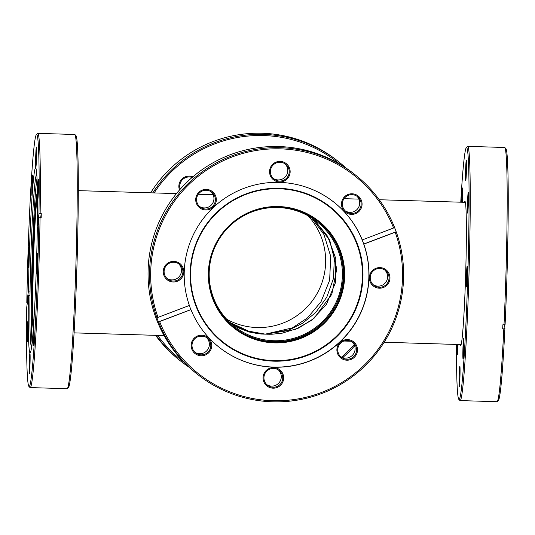 <?xml version="1.0" encoding="UTF-8"?>
<svg xmlns="http://www.w3.org/2000/svg" width="535" height="535" viewBox="0 0 535 535"><rect width="100%" height="100%" fill="white"/><g stroke="black" fill="none" stroke-linecap="round" stroke-linejoin="round"><path stroke-width="0.8" d="M261.488 334.027L269.807 334.268M277.866 207.526A66.668 66.581 -51.7 0 1 338.354 296.892A66.668 66.581 -51.7 0 1 234.504 326.484A66.668 66.581 -51.7 0 1 277.866 207.526M267.306 334.228L272.041 334.228L282.386 333.124L298.724 328.022L313.951 318.425L331.807 294.303L336.756 268.931L329.727 240.208L313.664 219.276L327.607 236.289L335.799 258.579L335.405 282.794L326.437 304.395L311.771 320.191L295.113 329.547L265.313 334.141L292.337 327.908L307.491 317.897L321.013 301.767L329.647 280.226L330.71 256.372L323.969 234.551L311.745 218.006M308.147 215.852A66.668 66.581 -51.7 0 1 226.666 319.214M229.789 322.398L248.681 331.172L265.313 334.141L249.31 332.028L231.147 323.655L239.011 328.196L249.771 332.155L259 333.82L263.461 334.114M329.165 239.105L334.348 258.111L333.506 278.381L326.778 297.206L315.73 312.473L302.516 323.3L289.014 329.941L265.313 334.141M464.487 202.31A72.044 2.889 91.7 0 1 465.082 201.494A72.044 2.889 91.7 0 1 465.611 275.665A72.044 2.889 91.7 0 1 460.729 345.396A72.044 2.889 91.7 0 1 460.187 344.547M461.083 344.573A71.369 2.862 -88.3 0 0 461.09 344.58L384.163 342.246M461.718 202.23A10.305 0.415 91.7 0 1 461.819 197.97A10.305 0.415 91.7 0 1 462.548 187.992A10.305 0.415 91.7 0 1 462.628 198.605A10.305 0.415 91.7 0 1 462.481 202.25M458.04 344.48A10.305 0.415 91.7 0 1 457.345 354.384A10.305 0.415 91.7 0 1 457.218 344.453M459.953 376.854A10.305 0.415 91.7 0 1 459.257 386.832A10.305 0.415 91.7 0 1 459.144 376.219A10.305 0.415 91.7 0 1 459.879 366.241A10.305 0.415 91.7 0 1 459.953 376.854M463.765 348.914A10.305 0.415 91.7 0 1 463.063 358.891A10.305 0.415 91.7 0 1 462.956 348.278A10.305 0.415 91.7 0 1 463.684 338.301A10.305 0.415 91.7 0 1 463.765 348.914M467.236 276.949A10.305 0.415 91.7 0 1 466.54 286.927A10.305 0.415 91.7 0 1 466.426 276.307A10.305 0.415 91.7 0 1 467.162 266.336A10.305 0.415 91.7 0 1 467.236 276.949M468.346 203.113A10.305 0.415 91.7 0 1 467.643 213.09A10.305 0.415 91.7 0 1 467.536 202.477A10.305 0.415 91.7 0 1 468.265 192.5A10.305 0.415 91.7 0 1 468.346 203.113M466.433 170.665A10.305 0.415 91.7 0 1 465.738 180.643A10.305 0.415 91.7 0 1 465.624 170.03A10.305 0.415 91.7 0 1 466.359 160.052A10.305 0.415 91.7 0 1 466.433 170.665M456.469 344.433A126.053 5.056 -88.3 0 0 458.783 399.324A126.053 5.056 -88.3 0 0 467.73 277.337A126.053 5.056 -88.3 0 0 466.393 147.546A126.053 5.056 -88.3 0 0 460.769 202.197M466.393 147.546L467.543 146.456A127.169 5.103 91.7 0 1 467.75 146.363A127.169 5.103 91.7 0 1 468.894 277.404A127.169 5.103 91.7 0 1 460.067 400.588A127.169 5.103 91.7 0 1 459.866 400.481L458.783 399.324M504.88 147.586L505.963 148.743A126.053 5.056 91.7 0 1 506.892 278.521A126.053 5.056 91.7 0 1 505.1 324.364L504.01 324.792A127.169 5.103 -88.3 0 0 505.822 278.521A127.169 5.103 -88.3 0 0 504.88 147.586A127.169 5.103 -88.3 0 0 504.679 147.479L467.75 146.363M460.067 400.588L496.995 401.705A127.169 5.103 -88.3 0 0 497.202 401.611A127.169 5.103 -88.3 0 0 503.816 328.878L502.693 328.844A127.169 5.103 -88.3 0 0 502.893 324.758L504.01 324.792M503.816 328.878L504.906 328.45L504.672 324.531M504.906 328.45A126.053 5.056 91.7 0 1 498.353 400.521L497.202 401.611M465.39 202.33A71.369 2.862 -88.3 0 0 465.383 202.337L379.235 199.736M179.506 189.999A10.305 10.292 -51.7 0 1 192.908 176.784M192.139 177.446A9.409 9.403 128.3 0 0 180.168 189.25M339.772 164.111A126.053 125.892 128.3 0 0 154.154 192.928M152.783 192.888A127.169 127.009 -51.7 0 1 345.904 167.963M338.428 161.59L336.983 160.446A127.169 127.009 128.3 0 0 150.649 192.821M155.578 335.331A127.169 127.009 128.3 0 0 179.519 360.182L180.964 361.326A127.169 127.009 -51.7 0 1 156.213 335.351M354.645 345.817A127.169 127.009 -51.7 0 1 342.681 357.621M188.909 367.104A127.169 127.009 -51.7 0 1 180.964 361.326M157.644 335.398A126.053 125.892 128.3 0 0 183.732 362.048M341.571 357.173A126.053 125.892 128.3 0 0 354.21 344.707M33.31 328.584A68.233 2.735 91.7 0 1 32.869 258.418A68.233 2.735 91.7 0 1 37.423 192.46M37.457 195.442A67.564 2.708 -88.3 0 0 33.565 258.459A67.564 2.708 -88.3 0 0 33.524 325.601M38.413 190.112A10.305 0.415 91.7 0 1 37.711 200.09A10.305 0.415 91.7 0 1 37.604 189.477A10.305 0.415 91.7 0 1 38.333 179.499A10.305 0.415 91.7 0 1 38.413 190.112M37.303 263.949A10.305 0.415 91.7 0 1 36.607 273.927A10.305 0.415 91.7 0 1 36.5 263.314A10.305 0.415 91.7 0 1 37.229 253.336A10.305 0.415 91.7 0 1 37.303 263.949M33.832 335.913A10.305 0.415 91.7 0 1 33.13 345.891A10.305 0.415 91.7 0 1 33.023 335.278A10.305 0.415 91.7 0 1 33.752 325.3A10.305 0.415 91.7 0 1 33.832 335.913M30.02 363.86A10.305 0.415 91.7 0 1 29.325 373.838A10.305 0.415 91.7 0 1 29.211 363.218A10.305 0.415 91.7 0 1 29.947 353.247A10.305 0.415 91.7 0 1 30.02 363.86M28.114 331.406A10.305 0.415 91.7 0 1 27.412 341.383A10.305 0.415 91.7 0 1 27.305 330.77A10.305 0.415 91.7 0 1 28.034 320.793A10.305 0.415 91.7 0 1 28.114 331.406M29.218 257.576A10.305 0.415 91.7 0 1 28.522 267.553A10.305 0.415 91.7 0 1 28.408 256.94A10.305 0.415 91.7 0 1 29.144 246.963A10.305 0.415 91.7 0 1 29.218 257.576M32.695 185.605A10.305 0.415 91.7 0 1 31.993 195.583A10.305 0.415 91.7 0 1 31.886 184.97A10.305 0.415 91.7 0 1 32.615 174.992A10.305 0.415 91.7 0 1 32.695 185.605M36.5 157.664A10.305 0.415 91.7 0 1 35.805 167.642A10.305 0.415 91.7 0 1 35.691 157.029A10.305 0.415 91.7 0 1 36.427 147.051A10.305 0.415 91.7 0 1 36.5 157.664M74.947 134.593L76.03 135.743A126.053 5.056 91.7 0 1 76.96 265.52A126.053 5.056 91.7 0 1 68.42 387.527L67.27 388.611A127.169 5.103 -88.3 0 0 75.89 265.52A127.169 5.103 -88.3 0 0 74.947 134.593A127.169 5.103 -88.3 0 0 74.746 134.479L37.818 133.362A127.169 5.103 91.7 0 1 40.138 213.398L41.255 213.432A127.169 5.103 91.7 0 1 41.195 217.618L40.078 217.584A127.169 5.103 91.7 0 1 38.961 264.404A127.169 5.103 91.7 0 1 30.134 387.587A127.169 5.103 91.7 0 1 29.933 387.48L28.85 386.33A126.053 5.056 -88.3 0 0 38.901 217.952L37.283 229.823A92.495 3.712 91.7 0 1 36.48 263.3A92.495 3.712 91.7 0 1 30.06 352.893A92.495 3.712 91.7 0 1 28.368 295.253L29.973 295.3M31.558 346.941A86.496 3.471 91.7 0 1 31.217 346.406A86.496 3.471 91.7 0 1 30.809 257.81A86.496 3.471 91.7 0 1 36.413 174.544A86.496 3.471 91.7 0 1 36.788 174.029M32.06 342.795A86.008 3.451 91.7 0 1 32.174 257.87A86.008 3.451 91.7 0 1 37.035 178.188M40.138 213.398L38.968 213.759A126.053 5.056 -88.3 0 0 36.46 134.546A126.053 5.056 -88.3 0 0 27.92 256.553A126.053 5.056 -88.3 0 0 26.81 302.937L28.429 291.06A92.495 3.712 91.7 0 1 29.231 257.589A92.495 3.712 91.7 0 1 35.651 167.99A92.495 3.712 91.7 0 1 37.35 225.636L37.851 225.65M27.88 303.365L26.81 302.937M30.027 291.107L28.429 291.06M36.46 134.546L37.611 133.462A127.169 5.103 91.7 0 1 37.818 133.362M30.134 387.587L67.062 388.704A127.169 5.103 -88.3 0 0 67.27 388.611M28.85 386.33A126.053 5.056 -88.3 0 1 26.75 307.123L28.368 295.253M40.078 217.584L38.901 217.952M38.968 213.759L37.35 225.636M41.255 213.432L40.687 217.605M344.654 276.769A68.233 68.152 -51.7 0 1 274.361 342.875A68.233 68.152 -51.7 0 1 208.356 272.643A68.233 68.152 -51.7 0 1 278.648 206.537A68.233 68.152 -51.7 0 1 344.654 276.769M208.998 272.643A67.564 67.477 128.3 0 0 304.963 335.873A67.564 67.477 128.3 0 0 318.305 221.624A67.564 67.477 128.3 0 0 208.998 272.643M234.297 327.467A67.564 67.477 128.3 0 0 343.249 276.174A67.564 67.477 128.3 0 0 317.95 221.35M356.805 196.131A9.409 9.403 -51.7 0 1 345.209 210.843M362.068 204.403A10.305 10.292 -51.7 0 1 351.455 214.388A10.305 10.292 -51.7 0 1 341.484 203.781A10.305 10.292 -51.7 0 1 352.097 193.79A10.305 10.292 -51.7 0 1 362.068 204.403M342.34 203.781A9.409 9.403 128.3 0 0 355.708 212.589A9.409 9.403 128.3 0 0 357.567 196.673A9.409 9.403 128.3 0 0 342.34 203.781M384.698 269.941A9.409 9.403 -51.7 0 1 373.102 284.653M389.968 278.213A10.305 10.292 -51.7 0 1 379.348 288.204A10.305 10.292 -51.7 0 1 369.377 277.591A10.305 10.292 -51.7 0 1 379.997 267.607A10.305 10.292 -51.7 0 1 389.968 278.213M370.233 277.591A9.409 9.403 128.3 0 0 383.602 286.399A9.409 9.403 128.3 0 0 385.461 270.483A9.409 9.403 128.3 0 0 370.233 277.591M352.224 341.932A9.409 9.403 -51.7 0 1 340.628 356.638M357.487 350.204A10.305 10.292 -51.7 0 1 346.867 360.189A10.305 10.292 -51.7 0 1 336.896 349.582A10.305 10.292 -51.7 0 1 347.516 339.591A10.305 10.292 -51.7 0 1 357.487 350.204M337.759 349.582A9.409 9.403 128.3 0 0 351.127 358.39A9.409 9.403 128.3 0 0 352.986 342.474A9.409 9.403 128.3 0 0 337.759 349.582M278.401 369.926A9.409 9.403 -51.7 0 1 266.804 384.632M283.664 378.198A10.305 10.292 -51.7 0 1 273.044 388.183A10.305 10.292 -51.7 0 1 263.073 377.576A10.305 10.292 -51.7 0 1 273.693 367.585A10.305 10.292 -51.7 0 1 283.664 378.198M263.936 377.576A9.409 9.403 128.3 0 0 277.304 386.384A9.409 9.403 128.3 0 0 279.163 370.467A9.409 9.403 128.3 0 0 263.936 377.576M206.47 337.525A9.409 9.403 -51.7 0 1 194.874 352.237M211.733 345.797A10.305 10.292 -51.7 0 1 201.12 355.782A10.305 10.292 -51.7 0 1 191.149 345.175A10.305 10.292 -51.7 0 1 201.762 335.184A10.305 10.292 -51.7 0 1 211.733 345.797M192.005 345.175A9.409 9.403 128.3 0 0 205.373 353.983A9.409 9.403 128.3 0 0 207.232 338.066A9.409 9.403 128.3 0 0 192.005 345.175M178.576 263.715A9.409 9.403 -51.7 0 1 166.98 278.421M183.839 271.981A10.305 10.292 -51.7 0 1 173.22 281.972A10.305 10.292 -51.7 0 1 163.249 271.359A10.305 10.292 -51.7 0 1 173.868 261.374A10.305 10.292 -51.7 0 1 183.839 271.981M164.111 271.359A9.409 9.403 128.3 0 0 177.48 280.166A9.409 9.403 128.3 0 0 179.339 264.257A9.409 9.403 128.3 0 0 164.111 271.359M211.051 191.724A9.409 9.403 -51.7 0 1 199.455 206.436M216.321 199.996A10.305 10.292 -51.7 0 1 205.701 209.981A10.305 10.292 -51.7 0 1 195.73 199.374A10.305 10.292 -51.7 0 1 206.349 189.383A10.305 10.292 -51.7 0 1 216.321 199.996M196.586 199.374A9.409 9.403 128.3 0 0 209.954 208.182A9.409 9.403 128.3 0 0 211.813 192.266A9.409 9.403 128.3 0 0 196.586 199.374M284.881 163.73A9.409 9.403 -51.7 0 1 273.285 178.443M290.144 172.002A10.305 10.292 -51.7 0 1 279.524 181.987A10.305 10.292 -51.7 0 1 269.553 171.381A10.305 10.292 -51.7 0 1 280.173 161.396A10.305 10.292 -51.7 0 1 290.144 172.002M270.416 171.381A9.409 9.403 128.3 0 0 283.784 180.188A9.409 9.403 128.3 0 0 285.643 164.272A9.409 9.403 128.3 0 0 270.416 171.381M355.293 174.885L353.849 173.741A127.169 127.009 128.3 0 0 148.108 269.774A127.169 127.009 128.3 0 0 196.385 373.483L197.836 374.62A127.169 127.009 -51.7 0 1 158.507 321.916L158.46 321.883A127.169 127.009 -51.7 0 1 156.875 317.69L156.922 317.723A127.169 127.009 -51.7 0 1 355.293 174.885A127.169 127.009 -51.7 0 1 394.623 227.596L362.248 239.921A92.495 92.374 -51.7 0 0 184.234 271.994A92.495 92.374 -51.7 0 0 189.383 305.465L158.012 317.362A126.053 125.892 128.3 0 1 254.827 150.723A126.053 125.892 128.3 0 1 393.62 228.024M362.944 277.357A86.496 86.389 -51.7 0 1 273.84 361.165A86.496 86.389 -51.7 0 1 190.166 272.134A86.496 86.389 -51.7 0 1 279.27 188.327A86.496 86.389 -51.7 0 1 362.944 277.357M362.402 277.304A86.008 85.901 -51.7 0 1 273.8 360.637A86.008 85.901 -51.7 0 1 190.6 272.108A86.008 85.901 -51.7 0 1 279.203 188.775A86.008 85.901 -51.7 0 1 362.402 277.304M333.8 202.096A92.495 92.374 -51.7 0 1 315.51 358.43A92.495 92.374 -51.7 0 1 219.276 347.369M156.922 317.723L158.012 317.362M189.33 305.485A92.495 92.374 128.3 0 0 190.881 309.584L190.968 309.658A92.495 92.374 -51.7 0 0 368.983 277.578A92.495 92.374 -51.7 0 0 363.827 244.107L395.204 232.217A126.053 125.892 128.3 0 1 321.127 392.59A126.053 125.892 128.3 0 1 159.597 321.548L190.968 309.658M394.596 227.602A127.169 127.009 -51.7 0 1 396.161 231.749L396.208 231.782A127.169 127.009 -51.7 0 1 197.836 374.62M396.161 231.749L363.74 244.04A92.495 92.374 128.3 0 0 362.162 239.854L362.248 239.921M396.208 231.782L395.204 232.217M158.507 321.916L159.597 321.548M158.46 321.883L190.881 309.584M78.344 190.641L176.47 193.603M198.291 194.265L213.137 194.713M344.038 198.672L358.885 199.12M343.938 341.029L350.927 341.243M74.044 332.87L164.098 335.592M198.184 336.622L205.172 336.836M36.413 174.544L36.761 173.674M31.217 346.406L31.511 347.289"/></g></svg>

